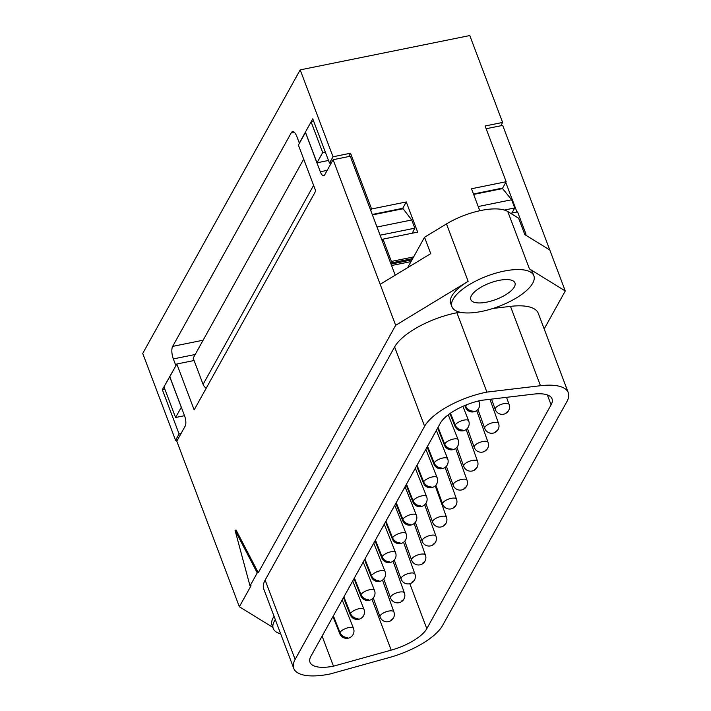 <?xml version="1.0" encoding="UTF-8"?>
<svg xmlns="http://www.w3.org/2000/svg" width="711" height="711" viewBox="0 0 711 711"><rect width="100%" height="100%" fill="white"/><g stroke="black" fill="none" stroke-linecap="round" stroke-linejoin="round"><path stroke-width="1.07" d="M412.167 233.226L414.815 228.187L411.722 219.983L402.746 208.296L372.262 214.464M331.433 162.73L329.495 163.121L333.024 156.776L350.532 153.229L371.595 208.972L406.265 201.951L417.668 232.115L382.989 239.136L391.414 261.435L390.579 262.937M203.124 340.214L172.657 346.381L291.323 132.681A9.439 3.519 -101.4 0 1 292.55 131.624A9.439 3.519 -101.4 0 1 296.834 136.53L299.313 143.089L312.769 118.853L329.495 163.121M479.801 210.732L471.5 188.744L506.17 181.723L502.65 188.068L473.473 193.979M169.858 376.537L163.974 386.828L175.564 417.499L184.522 415.686M176.026 365.436L162.357 389.717L164.872 389.201M172.657 346.381A9.439 3.519 -101.4 0 0 173.342 358.922L175.821 365.481M525.527 235.039L525.998 234.186L517.572 211.887L510.649 213.291M382.154 240.638L382.989 239.136M525.998 234.186L524.745 234.443M413.598 256.938L391.414 261.435M412.682 258.591L390.632 263.061M506.17 181.723L485.106 125.989L502.615 122.443L500.766 125.776M177.492 439.931L175.564 440.322L142.733 353.429L300.184 69.882L469.784 35.55L502.615 122.443M300.184 69.882L333.024 156.776M162.357 389.717L179.083 433.977L181.021 433.586M406.265 201.951L402.746 208.296M371.595 208.972L370.76 210.474M350.532 153.229L348.674 156.562M175.564 440.322L179.083 433.977M313.711 121.341L311.107 121.874L305.41 132.122L317.008 162.801L328.5 160.473M380.127 235.252L377.061 227.005L411.722 219.983M380.154 235.199L414.815 228.187M403.19 209.478L402.47 208.35M372.44 214.918L402.639 208.803M473.642 194.423L502.553 188.575L502.375 188.122M502.553 188.575L511.636 199.755L514.737 207.959L511.911 213.033M313.604 185.34L203.088 384.358L193.17 358.131L303.686 159.113M325.3 152.021L322.696 152.545L311.107 121.874M322.696 152.545L317.008 162.801M181.323 407.234L175.564 417.499M203.088 384.358A7.554 6.417 29 0 0 206.217 388.206M504.392 210.047L514.737 207.959M478.219 206.528L511.636 199.755M382.918 239.269L381.727 239.509M411.98 259.853L391.023 264.101M411.02 261.595L391.565 265.532M181.261 407.252L169.662 376.581M465.367 405.279L465.696 406.088A7.359 6.257 29 0 0 473.162 411.154A7.163 2.675 78.6 0 1 472.957 411.473A7.323 6.221 -151 0 1 465.536 406.434L465.118 405.377M465.536 406.434A7.359 2.684 158.3 0 0 465.501 407.341L464.781 405.519M478.779 400.888L479.187 401.902A7.359 2.684 158.3 0 0 478.032 401.075M466.976 404.63A7.359 2.684 158.3 0 0 465.696 406.088M450.472 413.198L455.173 425.027A7.359 6.257 29 0 0 462.648 430.093A7.163 2.675 78.6 0 1 462.443 430.413A7.323 6.221 -151 0 1 455.013 425.374L450.241 413.358M455.013 425.374A7.359 2.684 158.3 0 0 454.987 426.28L449.93 413.571M462.897 406.337L468.665 420.841A7.359 2.684 158.3 0 0 462.283 420.548A7.359 2.684 158.3 0 0 455.173 425.027M438.047 427.329L444.659 443.966A7.359 6.257 29 0 0 452.134 449.032A7.163 2.675 78.6 0 1 451.92 449.343A7.323 6.221 -151 0 1 444.499 444.304L437.869 427.64M444.499 444.304A7.359 2.684 158.3 0 0 444.473 445.219A7.359 7.359 0 0 0 457.751 446.073A7.359 7.359 0 0 0 458.16 439.798A7.359 2.684 158.3 0 0 451.769 439.487A7.359 2.684 158.3 0 0 444.659 443.966M427.524 446.268L434.145 462.905A7.359 6.257 29 0 0 441.611 467.971A7.163 2.675 78.6 0 1 441.407 468.282A7.323 6.221 -151 0 1 433.986 463.243L427.355 446.579M433.986 463.243A7.359 2.684 158.3 0 0 433.95 464.15A7.359 7.359 0 0 0 447.228 465.012A7.359 7.359 0 0 0 447.646 458.737M436.358 430.359L447.637 458.711A7.359 2.684 158.3 0 0 441.247 458.426A7.359 2.684 158.3 0 0 434.145 462.905M364.912 559.024L371.524 575.661A7.359 6.257 29 0 0 378.999 580.727A7.163 2.675 78.6 0 1 378.794 581.047A7.323 6.221 -151 0 1 371.364 575.999L364.743 559.335M371.364 575.999A7.359 2.684 158.3 0 0 371.338 576.914L364.512 559.744M373.746 543.115L385.024 571.475A7.359 2.684 158.3 0 0 378.634 571.182A7.359 2.684 158.3 0 0 371.524 575.661M354.398 577.963L361.01 594.6A7.359 6.257 29 0 0 368.485 599.666A7.163 2.675 78.6 0 1 368.271 599.977A7.323 6.221 -151 0 1 360.85 594.938L354.22 578.274M360.85 594.938A7.359 2.684 158.3 0 0 360.824 595.845L353.998 578.683M363.232 562.054L374.501 590.414A7.359 2.684 158.3 0 0 368.12 590.121A7.359 2.684 158.3 0 0 361.01 594.6M343.884 596.902L350.496 613.531A7.359 6.257 29 0 0 357.971 618.606A7.163 2.675 78.6 0 1 357.757 618.917A7.323 6.221 -151 0 1 350.336 613.877L343.706 597.213M350.336 613.877A7.359 2.684 158.3 0 0 350.301 614.784A7.359 7.359 0 0 0 363.579 615.646A7.359 7.359 0 0 0 363.996 609.371M352.709 580.994L363.988 609.345A7.359 2.684 158.3 0 0 357.597 609.06A7.359 2.684 158.3 0 0 350.496 613.531M333.361 615.842L339.982 632.47A7.359 6.257 29 0 0 347.448 637.545A7.163 2.675 78.6 0 1 347.244 637.856A7.323 6.221 -151 0 1 339.822 632.817L333.192 616.144M339.822 632.817A7.359 2.684 158.3 0 0 339.787 633.723A7.359 7.359 0 0 0 353.065 634.576A7.359 7.359 0 0 0 353.483 628.311M342.195 599.933L353.474 628.284A7.359 2.684 158.3 0 0 347.084 628A7.359 2.684 158.3 0 0 339.982 632.47M393.725 617.352A7.359 6.257 -151 0 1 393.414 618.01A7.359 6.257 -151 0 1 390.863 620.348A7.163 2.675 -101.4 0 0 391.041 619.965A7.323 6.221 29 0 0 393.992 616.668A7.359 7.359 0 0 0 393.912 611.949A7.359 2.782 160.3 0 0 386.037 611.816A7.359 2.782 160.3 0 0 380.047 616.917A7.359 7.359 0 0 0 393.414 618.01M404.239 598.413A7.359 6.257 -151 0 1 403.928 599.071A7.359 6.257 -151 0 1 401.377 601.408A7.163 2.675 -101.4 0 0 401.564 601.026A7.323 6.221 29 0 0 404.506 597.729A7.359 7.359 0 0 0 404.426 593.01A7.359 2.782 160.3 0 0 396.56 592.876A7.359 2.782 160.3 0 0 390.561 597.978A7.359 7.359 0 0 0 403.928 599.071M414.753 579.474A7.359 6.257 -151 0 1 414.451 580.132A7.359 6.257 -151 0 1 411.891 582.469A7.163 2.675 -101.4 0 0 412.078 582.087A7.323 6.221 29 0 0 415.028 578.798A7.359 7.359 0 0 0 414.94 574.079A7.359 2.782 160.3 0 0 407.074 573.937A7.359 2.782 160.3 0 0 401.084 579.038A7.359 7.359 0 0 0 414.451 580.132M425.276 560.535A7.359 6.257 -151 0 1 424.965 561.192A7.359 6.257 -151 0 1 422.414 563.53A7.163 2.675 -101.4 0 0 422.592 563.148A7.323 6.221 29 0 0 425.542 559.859A7.359 7.359 0 0 0 425.454 555.14A7.359 2.782 160.3 0 0 417.588 554.998A7.359 2.782 160.3 0 0 411.598 560.099A7.359 7.359 0 0 0 424.965 561.192M477.374 466.718A7.359 6.257 -151 0 1 477.063 467.376A7.359 6.257 -151 0 1 474.513 469.713A7.163 2.675 -101.4 0 0 474.69 469.331A7.323 6.221 29 0 0 477.641 466.034A7.359 7.359 0 0 0 477.561 461.315A7.359 2.782 160.3 0 0 469.687 461.181A7.359 2.782 160.3 0 0 463.696 466.283A7.359 7.359 0 0 0 477.063 467.376M487.888 447.779A7.359 6.257 -151 0 1 487.577 448.437A7.359 6.257 -151 0 1 485.026 450.774A7.163 2.675 -101.4 0 0 485.204 450.392A7.323 6.221 29 0 0 488.155 447.103A7.359 7.359 0 0 0 488.075 442.375A7.359 2.782 160.3 0 0 480.201 442.242A7.359 2.782 160.3 0 0 474.21 447.343A7.359 7.359 0 0 0 487.577 448.437M498.402 428.84A7.359 6.257 -151 0 1 498.091 429.497A7.359 6.257 -151 0 1 495.54 431.835A7.163 2.675 -101.4 0 0 495.727 431.453A7.323 6.221 29 0 0 498.669 428.164A7.359 7.359 0 0 0 498.589 423.445A7.359 2.782 160.3 0 0 490.723 423.303A7.359 2.782 160.3 0 0 484.733 428.404A7.359 7.359 0 0 0 498.091 429.497M508.916 409.9A7.359 6.257 -151 0 1 508.614 410.558A7.359 6.257 -151 0 1 506.063 412.904A7.163 2.675 -101.4 0 0 506.241 412.513A7.323 6.221 29 0 0 509.192 409.225A7.359 7.359 0 0 0 509.103 404.506A7.359 2.782 160.3 0 0 501.237 404.363A7.359 2.782 160.3 0 0 495.247 409.474A7.359 7.359 0 0 0 508.614 410.558M451.929 306.734A43.798 16.264 159.3 0 0 455.102 310.334A43.798 16.264 159.3 0 0 504.295 304.175A43.798 16.264 159.3 0 0 533.863 275.779A43.798 16.264 159.3 0 0 487.151 276.037A43.798 16.264 159.3 0 0 451.929 306.734L450.694 303.455A43.798 16.264 -20.7 0 1 468.158 281.316L395.671 325.3L258.28 572.711L236.079 530.042L235.048 530.246L250.014 585.944L251.045 585.74L239.367 606.759L176.799 441.175L185.198 426.058A7.554 2.817 -101.4 0 0 184.647 416.033L169.778 376.679L176.826 363.996L194.067 360.504M176.826 363.996L194.165 409.9L315.737 190.992L298.389 145.088L305.517 132.388M327.193 170.356L320.297 171.751A7.554 2.817 -101.4 0 0 323.727 175.67A7.554 2.817 -101.4 0 0 324.705 174.835L333.103 159.717L350.265 156.242L395.209 275.193M486.146 128.735L502.704 125.385L549.781 249.979L524.807 234.594L518.612 218.197L507.77 211.523A43.798 16.264 -20.7 0 0 446.481 223.929L424.538 237.243L430.733 253.64L380.181 284.311L333.103 159.717M417.01 465.207L423.623 481.836A7.359 6.257 29 0 0 431.097 486.911A7.163 2.675 78.6 0 1 430.893 487.222A7.323 6.221 -151 0 1 423.472 482.182L416.842 465.518M423.472 482.182A7.359 2.684 158.3 0 0 423.436 483.089A7.359 7.359 0 0 0 436.714 483.951A7.359 7.359 0 0 0 437.132 477.676A7.359 2.684 158.3 0 0 430.733 477.365A7.359 2.684 158.3 0 0 423.623 481.836M406.496 484.138L413.109 500.775A7.359 6.257 29 0 0 420.583 505.841A7.163 2.675 78.6 0 1 420.37 506.161A7.323 6.221 -151 0 1 412.949 501.122L406.328 484.449M412.949 501.122A7.359 2.684 158.3 0 0 412.922 502.028A7.359 7.359 0 0 0 426.2 502.881A7.359 7.359 0 0 0 426.609 496.616M415.331 468.238L426.6 496.589A7.359 2.684 158.3 0 0 420.219 496.305A7.359 2.684 158.3 0 0 413.109 500.775M396.223 502.641L402.835 519.279A7.359 6.257 29 0 0 410.309 524.345A7.163 2.675 78.6 0 1 410.096 524.665A7.323 6.221 -151 0 1 402.675 519.625L396.045 502.953M402.675 519.625A7.359 2.684 158.3 0 0 402.648 520.532L395.823 503.37M405.057 486.742L416.326 515.093A7.359 2.684 158.3 0 0 409.945 514.808A7.359 2.684 158.3 0 0 402.835 519.279M385.949 521.145L392.561 537.783A7.359 6.257 29 0 0 400.035 542.848A7.163 2.675 78.6 0 1 399.822 543.168A7.323 6.221 -151 0 1 392.401 538.129L385.771 521.456M392.401 538.129A7.359 2.684 158.3 0 0 392.374 539.036A7.359 7.359 0 0 0 405.643 539.889A7.359 7.359 0 0 0 406.061 533.623A7.359 2.684 158.3 0 0 399.662 533.312A7.359 2.684 158.3 0 0 392.561 537.783M375.426 540.084L382.047 556.722A7.359 6.257 29 0 0 389.512 561.788A7.163 2.675 78.6 0 1 389.308 562.108A7.323 6.221 -151 0 1 381.887 557.068L375.257 540.396M381.887 557.068A7.359 2.684 158.3 0 0 381.851 557.975A7.359 7.359 0 0 0 395.129 558.828A7.359 7.359 0 0 0 395.547 552.563M384.26 524.185L395.538 552.536A7.359 2.684 158.3 0 0 389.148 552.251A7.359 2.684 158.3 0 0 382.047 556.722M435.79 541.595A7.359 6.257 -151 0 1 435.479 542.253A7.359 6.257 -151 0 1 432.928 544.599A7.163 2.675 -101.4 0 0 433.106 544.208A7.323 6.221 29 0 0 436.056 540.92A7.359 7.359 0 0 0 435.976 536.201A7.359 2.782 160.3 0 0 428.102 536.067A7.359 2.782 160.3 0 0 422.112 541.169A7.359 7.359 0 0 0 435.479 542.253M446.304 522.665A7.359 6.257 -151 0 1 445.993 523.323A7.359 6.257 -151 0 1 443.442 525.66A7.163 2.675 -101.4 0 0 443.628 525.269A7.323 6.221 29 0 0 446.57 521.981A7.359 7.359 0 0 0 446.49 517.261A7.359 2.782 160.3 0 0 438.625 517.128A7.359 2.782 160.3 0 0 432.626 522.23A7.359 7.359 0 0 0 445.993 523.323M456.338 504.588A7.359 6.257 -151 0 1 456.027 505.245A7.359 6.257 -151 0 1 453.476 507.592A7.163 2.675 -101.4 0 0 453.662 507.201A7.323 6.221 29 0 0 456.604 503.912A7.359 7.359 0 0 0 456.524 499.193A7.359 2.782 160.3 0 0 448.659 499.06A7.359 2.782 160.3 0 0 442.66 504.161A7.359 7.359 0 0 0 456.027 505.245M466.851 485.657A7.359 6.257 -151 0 1 466.549 486.315A7.359 6.257 -151 0 1 463.99 488.653A7.163 2.675 -101.4 0 0 464.176 488.261A7.323 6.221 29 0 0 467.127 484.973A7.359 7.359 0 0 0 467.038 480.254A7.359 2.782 160.3 0 0 459.173 480.121A7.359 2.782 160.3 0 0 453.183 485.222A7.359 7.359 0 0 0 466.549 486.315M320.297 171.751L305.428 132.406M258.28 572.711L257.249 572.915L235.048 530.246M250.014 585.944L257.249 572.915M395.671 325.3L380.181 284.311M505.779 182.434L516.959 212.011M407.661 267.638L424.538 237.243M239.367 606.759L272.82 627.369M544.182 328.935L565.272 290.968L529.455 268.9A43.798 16.264 -20.7 0 1 532.628 272.5L533.863 275.779M565.272 290.968L549.781 249.979M322.11 636.105L333.477 666.189A35.488 13.18 -20.7 0 1 309.996 662.27A35.488 13.18 -20.7 0 1 310.92 656.262L440.393 423.098A35.488 13.18 -20.7 0 1 481.089 400.364L533.366 394.143A35.488 13.18 -20.7 0 1 552.02 398.818A35.488 13.18 -20.7 0 1 551.096 404.826L426.804 628.657A35.488 13.18 -20.7 0 1 391.201 650.138L333.477 666.189M293.75 668.411L263.763 589.063A52.854 19.632 -20.7 0 1 265.141 580.105L394.614 346.95A52.854 19.632 -20.7 0 1 456.915 312.751L486.902 392.099A52.854 19.632 159.3 0 0 424.6 426.298L295.127 659.452A52.854 19.632 159.3 0 0 293.75 668.411A52.854 19.632 159.3 0 0 330.411 673.904L389.575 657.462A52.854 19.632 159.3 0 0 442.598 625.467L566.889 401.626A52.854 19.632 159.3 0 0 568.267 392.676A52.854 19.632 159.3 0 0 540.476 385.718L486.902 392.099M456.915 312.751L460.524 312.316M492.981 308.45L510.489 306.37A52.854 19.632 -20.7 0 1 538.289 313.329L568.267 392.676M275.308 619.61A43.798 16.264 159.3 0 0 273.255 628.506L272.011 625.227A43.798 16.264 -20.7 0 1 274.073 616.33M486.866 302.113A23.596 8.763 -20.7 0 1 470.824 299.598A23.596 8.763 -20.7 0 1 489.799 283.058A23.596 8.763 -20.7 0 1 514.968 282.916A23.596 8.763 -20.7 0 1 486.866 302.113M273.255 628.506A43.798 16.264 159.3 0 0 280.676 633.821M173.342 358.922L195.187 354.496M291.323 132.681L294.087 132.122M529.455 268.9L507.77 211.523M371.924 599.133L391.201 650.138M409.812 583.695L426.804 628.657M547.354 394.916L551.096 404.826M265.141 580.105L295.127 659.452M394.614 346.95L424.6 426.298M510.489 306.37L540.476 385.718M468.158 281.316L446.481 223.929M465.501 407.323A7.359 7.359 0 0 0 478.779 408.194A7.359 7.359 0 0 0 479.196 401.928M454.978 426.262A7.359 7.359 0 0 0 468.265 427.133A7.359 7.359 0 0 0 468.673 420.859M437.647 428.049L444.473 445.219M448.232 414.815L458.151 439.78M427.124 446.988L433.95 464.159M371.329 576.897A7.359 7.359 0 0 0 384.615 577.767A7.359 7.359 0 0 0 385.033 571.493M360.815 595.836A7.359 7.359 0 0 0 374.102 596.707A7.359 7.359 0 0 0 374.51 590.432M343.475 597.622L350.31 614.793M332.961 616.561L339.787 633.723M373.248 597.933L380.047 616.917M382.509 580.14L393.912 611.949M383.762 578.994L390.561 597.978M393.032 561.201L404.426 593.01M394.276 560.055L401.084 579.038M403.546 542.271L414.94 574.079M404.799 541.115L411.598 560.099M414.131 523.527L425.454 555.14M456.897 447.299L463.696 466.283M466.158 429.506L477.561 461.315M467.411 428.36L474.21 447.343M476.681 410.576L488.075 442.375M477.925 409.42L484.733 428.404M489.941 399.315L498.589 423.445M491.541 399.12L495.247 409.474M506.534 397.333L509.103 404.506M416.61 465.927L423.436 483.089M425.845 449.299L437.123 477.65M406.097 484.866L412.922 502.028M402.639 520.514A7.359 7.359 0 0 0 415.926 521.385A7.359 7.359 0 0 0 416.335 515.12M385.549 521.874L392.374 539.036M394.774 505.245L406.052 533.597M375.026 540.804L381.851 557.975M415.348 522.274L422.112 541.169M424.707 504.757L435.976 536.201M425.88 503.397L432.626 522.23M435.23 485.826L446.49 517.261M435.861 485.169L442.66 504.161M445.13 467.385L456.524 499.193M446.375 466.229L453.183 485.222M455.644 448.445L467.038 480.254"/></g></svg>

